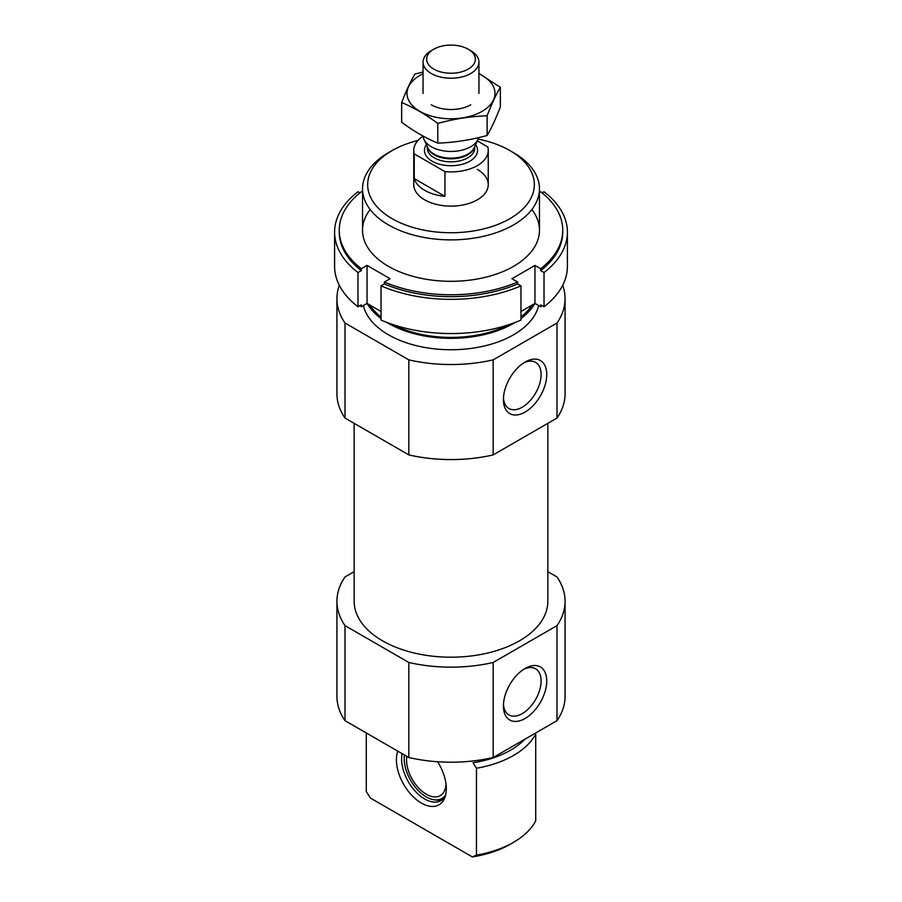 <?xml version="1.0" encoding="UTF-8"?>
<svg xmlns="http://www.w3.org/2000/svg" width="902" height="902" viewBox="0 0 902 902"><rect width="100%" height="100%" fill="white"/><g stroke="black" fill="none" stroke-linecap="round" stroke-linejoin="round"><path stroke-width="1.35" d="M535.224 733.236L535.72 734.025A88.464 51.076 180 0 1 476.459 768.245L473.009 762.776A84.202 48.618 180 0 0 524.795 739.268M366.28 732.954L366.28 791.505L370.429 798.078L472.31 856.9L476.459 855.119L476.459 768.245M535.72 734.025L535.72 820.899A88.464 51.076 180 0 1 513.554 842.31A88.464 51.076 180 0 1 476.459 855.119M513.554 842.31L509.934 844.407A83.345 48.122 180 0 1 472.31 856.9M547.841 571.665L556.996 576.953A114.069 65.857 180 0 1 565.069 601.284L565.069 696.333A114.069 65.857 180 0 1 556.996 720.675L493.157 757.533A114.069 65.857 180 0 1 408.843 757.533L345.004 720.675A114.069 65.857 180 0 1 336.931 696.333L336.931 601.284A114.069 65.857 180 0 1 345.004 576.953L354.159 571.665M547.841 423.342L547.841 601.284A96.841 55.913 180 0 1 451 657.197A96.841 55.913 180 0 1 354.159 601.284L354.159 423.342M565.069 601.284A114.069 65.857 180 0 1 556.996 625.627L493.157 662.485A114.069 65.857 180 0 1 408.843 662.485L345.004 625.627A114.069 65.857 180 0 1 336.931 601.284M478.139 139.122A83.345 48.122 180 0 1 509.934 150.6L509.934 150.6A83.345 48.122 180 0 1 509.934 218.645A83.345 48.122 180 0 1 392.066 218.645A83.345 48.122 180 0 1 392.066 150.6A83.345 48.122 180 0 1 417.998 140.441M477.338 169.418A37.253 21.501 180 0 1 488.253 184.628A37.253 21.501 180 0 1 451 206.13A37.253 21.501 180 0 1 413.747 184.628L413.747 150.409A37.253 21.501 180 0 1 423.106 136.157M513.554 152.686L509.934 150.6L513.554 152.686A88.464 51.076 180 0 1 539.464 188.8A88.464 51.076 180 0 1 451 239.876A88.464 51.076 180 0 1 362.536 188.8A88.464 51.076 180 0 1 388.446 152.686L392.066 150.6M534.909 303.455A88.464 51.076 180 0 1 520.973 318.519M515.155 322.431A88.464 51.076 180 0 1 386.845 322.431M381.027 318.519A88.464 51.076 180 0 1 367.091 303.455M538.652 305.564A88.464 51.076 180 0 1 451 349.75A88.464 51.076 180 0 1 363.348 305.564M562.69 285.28A114.069 65.857 180 0 1 565.069 298.675L565.069 393.712A114.069 65.857 180 0 1 556.996 418.054L493.157 454.912A114.069 65.857 180 0 1 408.843 454.912L408.843 359.875L345.004 323.017A114.069 65.857 180 0 1 336.931 298.675A114.069 65.857 180 0 1 339.31 285.28M408.843 454.912L345.004 418.054L345.004 323.017M345.004 418.054A114.069 65.857 180 0 1 336.931 393.712L336.931 298.675M565.069 298.675A114.069 65.857 180 0 1 556.996 323.017L493.157 359.875A114.069 65.857 180 0 1 408.843 359.875M556.996 418.054L556.996 323.017M503.417 399.563A30.634 17.679 120 0 0 525.077 412.067A30.634 17.679 120 0 0 546.736 374.555A30.634 17.679 120 0 0 525.077 362.052A30.634 17.679 120 0 0 503.417 399.563M493.157 454.912L493.157 359.875M408.843 662.485L408.843 757.533M345.004 625.627L345.004 720.675M503.417 705.984A30.634 17.679 120 0 0 525.077 718.488A30.634 17.679 120 0 0 546.736 680.976A30.634 17.679 120 0 0 525.077 668.472A30.634 17.679 120 0 0 503.417 705.984M556.996 625.627L556.996 720.675M493.157 662.485L493.157 757.533M397.816 751.163A35.279 20.374 -120 0 0 421.369 803.073A35.279 20.374 -120 0 0 444.675 797.999A35.279 20.374 -120 0 0 437.583 761.739M445.362 796.015A32.596 18.818 60 0 1 440.954 800.593A32.596 18.818 60 0 1 424.662 798.98A32.596 18.818 60 0 1 402.145 753.666M442.521 799.499A32.596 18.818 60 0 1 436.173 800.074L434.189 799.803A31.243 18.04 60 0 1 404.457 754.997M445.644 794.921A31.243 18.04 60 0 1 434.189 799.803M446.028 784.131A27.939 16.135 60 0 1 440.277 795.609A27.939 16.135 60 0 1 417.243 786.454A27.939 16.135 60 0 1 406.825 756.361M503.474 397.85A26.643 15.379 120 0 0 508.942 408.516A26.643 15.379 120 0 0 535.585 393.125A26.643 15.379 120 0 0 535.585 362.356A26.643 15.379 120 0 0 523.622 362.954M503.474 704.27A26.643 15.379 120 0 0 508.942 714.925A26.643 15.379 120 0 0 535.585 699.546A26.643 15.379 120 0 0 535.585 668.777A26.643 15.379 120 0 0 523.622 669.363M567.403 266.361A116.403 67.199 180 0 1 544.019 306.759L544.019 272.539A116.403 67.199 180 0 0 567.403 232.141L567.403 266.361M542.079 192.87L544.019 191.743A116.403 67.199 180 0 1 567.403 232.141M520.973 320.063A116.403 67.199 180 0 1 381.027 320.063L381.027 285.855A116.403 67.199 180 0 0 520.973 285.855L520.973 320.063M539.464 192.476L540.693 191.765A111.747 64.516 180 0 1 562.747 230.247L562.747 232.141A111.747 64.516 180 0 1 540.693 270.623L544.019 272.539M562.747 230.247A111.747 64.516 180 0 1 540.693 268.717L540.693 270.623M362.536 192.476L361.307 191.765A111.747 64.516 180 0 0 339.253 230.247A111.747 64.516 180 0 0 361.307 268.717L367.046 265.413L390.092 278.718L384.353 282.033A111.747 64.516 180 0 0 517.647 282.033L517.647 283.927A111.747 64.516 180 0 1 384.353 283.927L381.027 285.855M384.353 282.033L384.353 283.927M520.973 285.855L517.647 283.927M544.019 306.759L540.693 304.842L540.693 306.736A111.747 64.516 180 0 0 542.079 305.643M334.597 232.141L334.597 266.361A116.403 67.199 180 0 0 357.981 306.759L357.981 272.539A116.403 67.199 180 0 1 334.597 232.141A116.403 67.199 180 0 1 357.981 191.743L359.921 192.87M357.981 306.759L361.307 304.842L361.307 306.736A111.747 64.516 180 0 1 359.921 305.643M520.973 311.494L534.954 303.422L540.693 306.736M361.307 306.736L367.046 303.422L381.027 311.494M517.647 282.033L511.908 278.718L534.954 265.413L540.693 268.717M531.864 209.523A88.464 51.076 180 0 1 501.061 272.348A88.464 51.076 180 0 1 388.446 266.361A88.464 51.076 180 0 1 370.136 209.523M361.307 268.717L361.307 270.623A111.747 64.516 180 0 1 339.253 232.141L339.253 230.247M357.981 272.539L361.307 270.623M367.046 265.413L367.046 303.422M534.954 265.413L534.954 303.422M477.327 140.904L487.757 146.913A37.253 21.501 180 0 1 488.253 150.409A37.253 21.501 180 0 1 444.957 171.628L414.243 153.904A37.253 21.501 180 0 1 413.747 150.409M414.243 178.607A37.253 21.501 0 0 0 424.662 190.322A37.253 21.501 0 0 0 444.957 196.343L414.243 178.607L414.243 153.904M444.957 171.628L444.957 196.343M433.772 69.116A24.365 14.071 180 0 1 433.772 49.215A24.365 14.071 180 0 1 468.228 49.215A24.365 14.071 180 0 1 468.228 69.116A24.365 14.071 180 0 1 433.772 69.116M468.228 49.215L470.754 50.681A27.939 16.135 180 0 1 478.939 62.08A27.939 16.135 180 0 1 461.689 76.986A27.939 16.135 180 0 1 431.246 73.49A27.939 16.135 180 0 1 423.061 62.08A27.939 16.135 180 0 1 431.246 50.681L433.772 49.215M478.646 137.623A27.939 16.135 180 0 1 477.992 139.46A27.939 16.135 180 0 1 458.25 150.882A27.939 16.135 180 0 1 431.246 146.71A27.939 16.135 180 0 1 424.008 139.46A27.939 16.135 180 0 1 423.094 136.089M500.339 87.302L500.339 107.011C495.931 118.478 491.522 127.971 487.114 135.492C470.675 140.013 454.225 142.55 437.786 143.125C425.891 138.231 413.86 131.286 401.661 122.277L401.661 102.557C413.544 107.451 425.586 114.407 437.786 123.416C454.225 118.895 470.675 116.358 487.114 115.783C491.522 104.316 495.931 94.823 500.339 87.302L478.939 73.502M437.786 143.125L437.786 123.416M487.114 135.492L487.114 115.783M423.061 72.013L414.886 74.077C410.478 81.597 406.069 91.102 401.661 102.557M470.754 104.79L470.754 104.79A27.939 16.135 0 0 1 431.246 104.79M423.061 73.761A43.995 25.403 0 0 0 418.404 110.45A43.995 25.403 0 0 0 482.108 111.341A43.995 25.403 0 0 0 478.939 73.761M532.225 305A86.84 50.129 180 0 1 520.973 316.952M508.751 324.709A86.84 50.129 180 0 1 393.249 324.709M381.027 316.952A86.84 50.129 180 0 1 369.775 305M475.602 144.658A26.541 15.323 180 0 1 465.657 163.183A26.541 15.323 180 0 1 432.238 161.244A26.541 15.323 180 0 1 426.398 144.658M477.992 139.46L474.114 147.883A23.914 13.812 180 0 1 457.213 157.658A23.914 13.812 180 0 1 434.087 154.095A23.914 13.812 180 0 1 427.886 147.883L424.008 139.46M474.52 146.981A23.745 13.71 180 0 1 458.566 158.098A23.745 13.71 180 0 1 434.212 154.806A23.745 13.71 180 0 1 427.48 146.981M474.745 146.496L474.745 148.131A23.745 13.71 180 0 1 460.088 160.793A23.745 13.71 180 0 1 434.212 157.816A23.745 13.71 180 0 1 427.255 148.131L427.255 146.496M362.536 188.8L362.536 230.247M539.464 188.8L539.464 230.247M488.253 150.409L488.253 184.628M423.061 62.08L423.061 93.38M478.939 62.08L478.939 93.38"/></g></svg>

